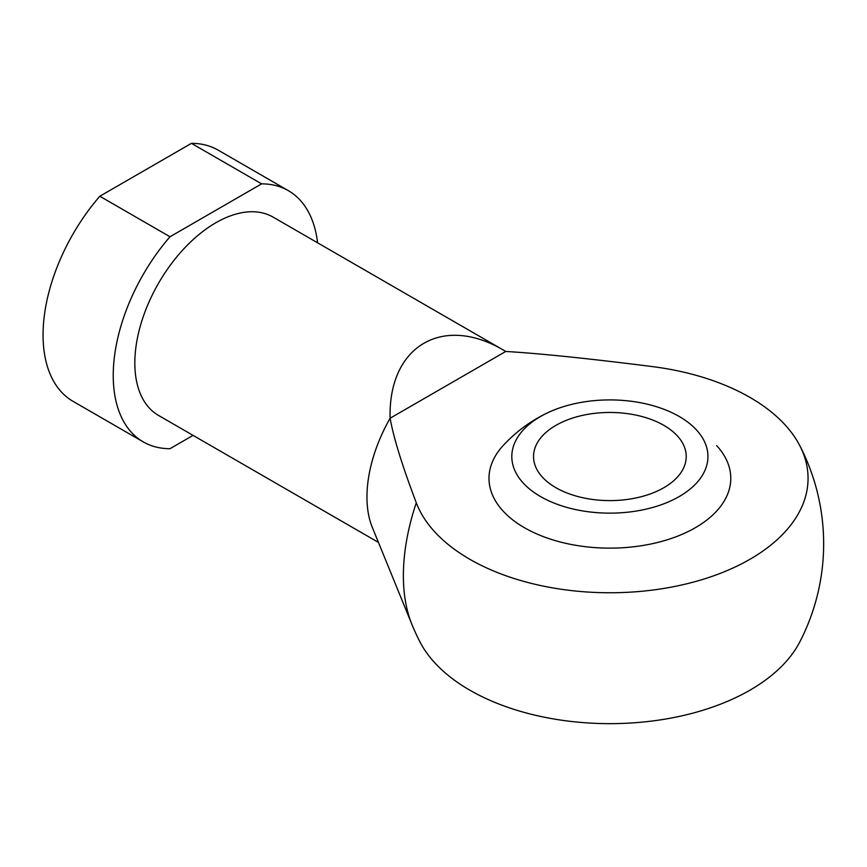 <?xml version="1.0" encoding="UTF-8"?>
<svg xmlns="http://www.w3.org/2000/svg" width="867" height="867" viewBox="0 0 867 867"><rect width="100%" height="100%" fill="white"/><g stroke="black" fill="none" stroke-linecap="round" stroke-linejoin="round"><path stroke-width="1.3" d="M411.966 624.565A213.759 213.759 0 0 0 419.996 641.97A198.164 114.411 0 0 0 609.891 723.652A198.164 114.411 0 0 0 799.775 641.97A213.759 213.759 0 0 0 799.775 445.616A198.164 114.411 180 0 1 659.419 589.126A198.164 114.411 180 0 1 416.29 502.773C402.321 465.98 393.596 437.802 390.107 418.23C388.178 345.966 442.983 313.691 504.616 350.788L505.764 351.46L390.107 418.23A114.52 66.12 -60 0 0 366.958 497.04A114.52 66.12 -60 0 0 372.279 527.299L411.966 624.565A185.072 106.847 -60 0 1 416.29 502.773M191.434 143.348L261.617 183.858L169.997 236.756L99.824 196.235L191.434 143.348A145.049 83.752 -60 0 1 218.159 150.143L288.332 190.653A145.049 83.752 -60 0 1 317.582 242.803M169.997 236.756A145.049 83.752 -60 0 0 143.283 441.899A145.049 83.752 -60 0 0 169.997 448.694L193.059 435.375M505.764 351.46C539.664 353.465 588.476 358.505 652.19 366.568A198.164 114.411 180 0 1 799.775 445.616M547.391 412.898A98.069 56.615 0 0 0 547.662 500.292A98.069 56.615 0 0 0 696.179 483.418A98.069 56.615 0 0 0 672.38 412.898A98.069 56.615 0 0 0 547.391 412.898A145.049 145.049 0 0 0 503.109 445.616A120.892 69.794 0 0 0 538.006 534.462A120.892 69.794 0 0 0 695.367 527.7A120.892 69.794 0 0 0 716.651 445.595M143.283 441.899L73.099 401.378A145.049 83.752 -60 0 1 99.824 196.235M261.617 183.858A145.049 83.752 -60 0 1 288.332 190.653M378.445 542.406L158.553 415.456A114.52 66.12 -60 0 1 134.829 363.024A114.52 66.12 -60 0 1 184.823 247.778A114.52 66.12 -60 0 1 273.062 217.097L504.616 350.788M677.073 477.468A76.339 44.076 0 0 0 686.231 456.53A76.339 44.076 0 0 0 609.891 412.454A76.339 44.076 0 0 0 533.541 456.53A76.339 44.076 0 0 0 591.186 499.262A76.339 44.076 0 0 0 677.073 477.468"/></g></svg>
